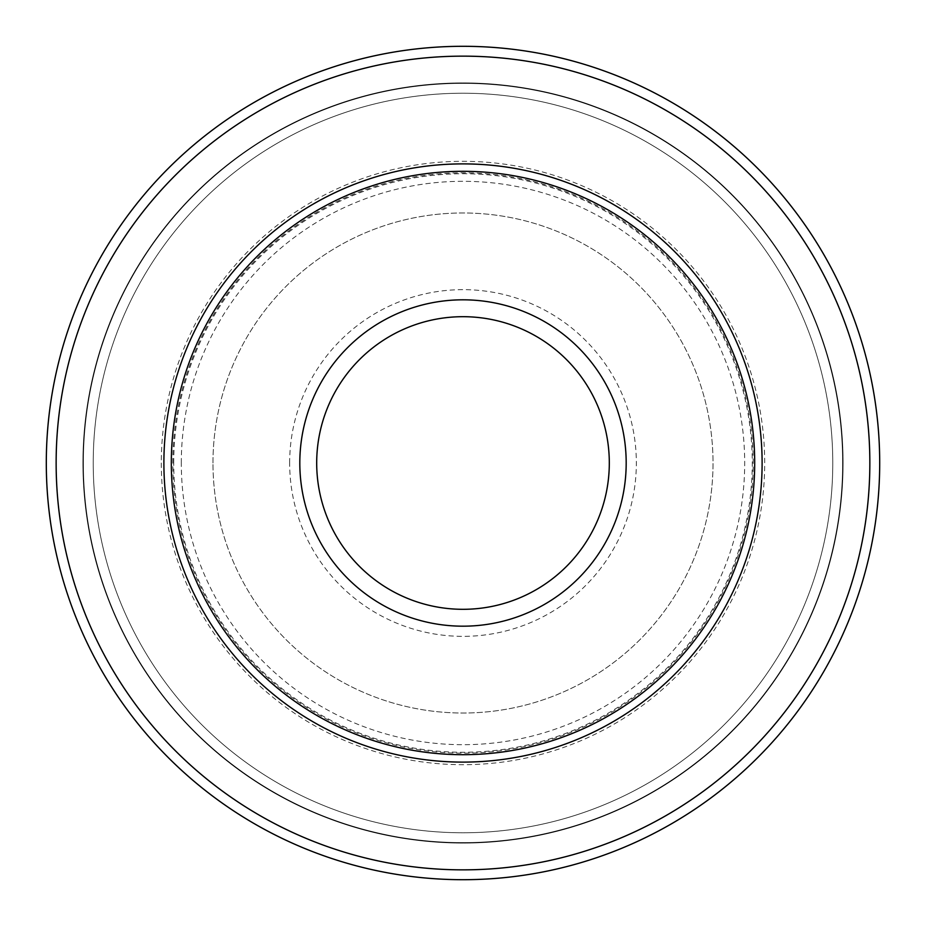 <?xml version="1.0" encoding="UTF-8"?>
<svg xmlns="http://www.w3.org/2000/svg" width="926" height="926" viewBox="0 0 926 926"><rect width="100%" height="100%" fill="white"/><g stroke="black" fill="none" stroke-linecap="round" stroke-linejoin="round"><path stroke-width="0.69" stroke-dasharray="4.63 3.47" d="M173.741 463A289.259 289.259 0 0 1 463 173.741A289.259 289.259 0 0 1 752.259 463A289.259 289.259 0 0 1 463 752.259A289.259 289.259 0 0 1 173.741 463M754.69 463A291.69 291.69 0 0 1 463 754.69A291.69 291.69 0 0 1 171.31 463A291.69 291.69 0 0 1 463 171.31A291.69 291.69 0 0 1 754.69 463A291.69 291.69 0 0 0 463 171.31A291.69 291.69 0 0 0 171.31 463A291.69 291.69 0 0 0 463 754.69A291.69 291.69 0 0 0 754.69 463A291.69 291.69 0 0 1 463 754.69A291.69 291.69 0 0 1 171.31 463A291.69 291.69 0 0 1 463 171.31A291.69 291.69 0 0 1 754.69 463A291.69 291.69 0 0 0 463 171.31A291.69 291.69 0 0 0 171.31 463A291.69 291.69 0 0 0 463 754.69A291.69 291.69 0 0 0 754.69 463M212.98 463A250.02 250.02 0 0 1 463 212.98A250.02 250.02 0 0 1 713.02 463A250.02 250.02 0 0 1 463 713.02A250.02 250.02 0 0 1 212.98 463A250.02 250.02 0 0 1 463 212.98A250.02 250.02 0 0 1 713.02 463A250.02 250.02 0 0 1 463 713.02A250.02 250.02 0 0 1 212.98 463M289.653 463A173.347 173.347 0 0 1 463 289.653A173.347 173.347 0 0 1 636.347 463A173.347 173.347 0 0 1 463 636.347A173.347 173.347 0 0 1 289.653 463M82.923 463A380.077 380.077 0 0 1 653.038 133.842A380.077 380.077 0 0 1 653.038 792.158A380.077 380.077 0 0 1 82.923 463M46.3 463A416.7 416.7 0 0 1 671.35 102.126A416.7 416.7 0 0 1 671.35 823.874A416.7 416.7 0 0 1 46.3 463A416.7 416.7 0 0 1 463 46.3A416.7 416.7 0 0 1 879.7 463A416.7 416.7 0 0 1 463 879.7A416.7 416.7 0 0 1 46.3 463A416.7 416.7 0 0 0 463 879.7A416.7 416.7 0 0 0 879.7 463A416.7 416.7 0 0 0 463 46.3A416.7 416.7 0 0 0 46.3 463A416.7 416.7 0 0 0 463 879.7A416.7 416.7 0 0 0 879.7 463A416.7 416.7 0 0 0 463 46.3A416.7 416.7 0 0 0 46.3 463M93.225 463A369.775 369.775 0 0 1 647.887 142.766A369.775 369.775 0 0 1 647.887 783.234A369.775 369.775 0 0 1 93.225 463A369.775 369.775 0 0 1 647.887 142.766A369.775 369.775 0 0 1 647.887 783.234A369.775 369.775 0 0 1 93.225 463A369.775 369.775 0 0 1 647.887 142.766A369.775 369.775 0 0 1 647.887 783.234A369.775 369.775 0 0 1 93.225 463A369.775 369.775 0 0 1 647.887 142.766A369.775 369.775 0 0 1 647.887 783.234A369.775 369.775 0 0 1 93.225 463M843.077 463A380.077 380.077 0 0 1 272.962 792.158A380.077 380.077 0 0 1 272.962 133.842A380.077 380.077 0 0 1 843.077 463M161.309 463A301.691 301.691 0 0 0 463 764.691A301.691 301.691 0 0 0 764.691 463A301.691 301.691 0 0 0 463 161.309A301.691 301.691 0 0 0 161.309 463M181.311 463A281.689 281.689 0 0 1 463 181.311A281.689 281.689 0 0 1 744.689 463A281.689 281.689 0 0 1 463 744.689A281.689 281.689 0 0 1 181.311 463M172.815 463A290.185 290.185 0 0 1 463 172.815A290.185 290.185 0 0 1 753.185 463A290.185 290.185 0 0 1 463 753.185A290.185 290.185 0 0 1 172.815 463M83.375 463A379.625 379.625 0 0 1 652.807 134.235A379.625 379.625 0 0 1 652.807 791.765A379.625 379.625 0 0 1 83.375 463A379.625 379.625 0 0 1 652.807 134.235A379.625 379.625 0 0 1 652.807 791.765A379.625 379.625 0 0 1 83.375 463M869.861 463A406.861 406.861 0 0 1 259.569 815.343A406.861 406.861 0 0 1 259.569 110.657A406.861 406.861 0 0 1 869.861 463"/><path stroke-width="1.39" d="M171.31 463A291.69 291.69 0 0 1 463 171.31A291.69 291.69 0 0 1 754.69 463A291.69 291.69 0 0 1 463 754.69A291.69 291.69 0 0 1 171.31 463M46.3 463A416.7 416.7 0 0 1 671.35 102.126A416.7 416.7 0 0 1 671.35 823.874A416.7 416.7 0 0 1 46.3 463A416.7 416.7 0 0 1 671.35 102.126A416.7 416.7 0 0 1 671.35 823.874A416.7 416.7 0 0 1 46.3 463M163.89 463A299.11 299.11 0 0 1 463 163.89A299.11 299.11 0 0 1 762.11 463A299.11 299.11 0 0 1 463 762.11A299.11 299.11 0 0 1 163.89 463M609.308 463A146.308 146.308 0 0 0 463 316.692A146.308 146.308 0 0 0 316.692 463A146.308 146.308 0 0 0 463 609.308A146.308 146.308 0 0 0 609.308 463M299.816 463A163.184 163.184 0 0 1 463 299.816A163.184 163.184 0 0 1 626.184 463A163.184 163.184 0 0 1 463 626.184A163.184 163.184 0 0 1 299.816 463M56.139 463A406.861 406.861 0 0 0 666.431 815.343A406.861 406.861 0 0 0 666.431 110.657A406.861 406.861 0 0 0 56.139 463"/></g></svg>
